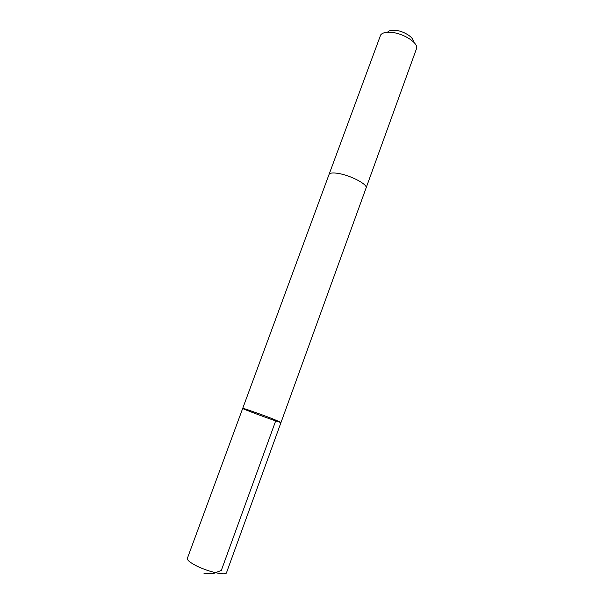 <?xml version="1.0" encoding="UTF-8"?>
<svg xmlns="http://www.w3.org/2000/svg" width="604" height="604" viewBox="0 0 604 604"><rect width="100%" height="100%" fill="white"/><g stroke="black" fill="none" stroke-linecap="round" stroke-linejoin="round"><path stroke-width="0.91" d="M272.608 418.806L281.034 422.407C281.909 423.517 241.328 408.666 242.71 408.38C242.393 407.783 260.905 414.246 272.608 418.806M187.361 558.353C186.998 559.817 189.362 561.969 194.458 564.808C205.941 571.256 226.123 576.133 226.515 572.683L281.034 422.407C281.909 423.517 241.328 408.666 242.71 408.38L187.361 558.353M329.014 174.556L329.052 174.45C329.799 172.895 332.91 172.555 338.383 173.446C350.75 175.394 368.108 184.613 366.077 188.003L281.034 422.407M242.71 408.38L329.052 174.45C329.799 172.887 332.91 172.555 338.383 173.439C350.75 175.394 368.115 184.613 366.084 188.003L366.039 188.108M329.052 174.45L380.671 34.949C382.204 32.933 385.412 32.042 390.297 32.269C402.143 32.714 417.832 42.25 416.7 48.131L366.084 188.003M387.617 32.155C388.734 30.713 391.03 30.072 394.495 30.23C402.883 30.532 413.944 37.259 413.204 41.517M203.903 573.8L213.144 573.679L221.336 570.372L275.696 420.875"/></g></svg>
